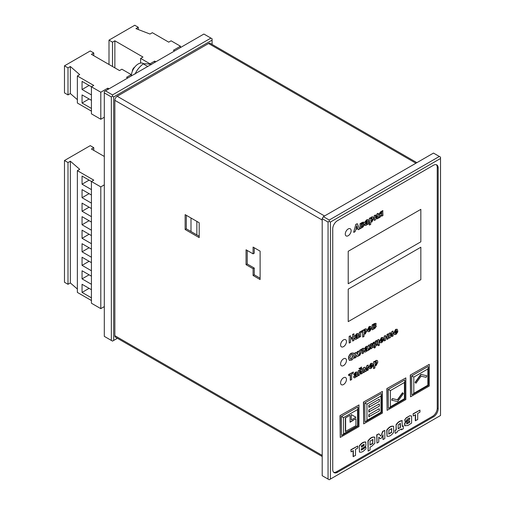 <?xml version="1.0" encoding="UTF-8"?>
<svg xmlns="http://www.w3.org/2000/svg" width="505" height="505" viewBox="0 0 505 505"><rect width="100%" height="100%" fill="white"/><g stroke="black" fill="none" stroke-linecap="round" stroke-linejoin="round"><path stroke-width="0.76" d="M89.082 98.974L82.056 103.026L82.056 94.915L91.424 100.325M91.424 94.915L82.056 89.505L82.056 81.387L91.424 86.797L93.766 85.446L77.366 75.977L79.708 74.62L70.34 66.508L67.998 67.859L64.482 65.833L90.256 50.948L93.766 52.981L91.424 54.332L119.54 70.567L121.882 69.21L131.256 74.62L126.566 77.328L127.74 78.004M91.424 111.144L77.366 103.026L77.366 75.977M91.424 108.442L82.056 103.026M93.766 55.683L93.766 52.981M131.256 75.977L131.256 74.62M108.998 88.823L107.824 88.148L100.798 92.207L91.424 86.797L91.424 113.852L100.798 119.262L100.798 92.207M107.824 89.499L107.824 88.148M104.308 117.229L100.798 119.262M77.366 99.649L70.34 93.558L70.34 66.508M70.34 93.558L67.998 94.915L67.998 67.859M67.998 94.915L64.482 92.882L64.482 65.833M89.082 85.446L82.056 89.505M89.082 274.821L82.056 278.88L82.056 270.762L91.424 276.172M91.424 189.602L82.056 184.192L82.056 176.075L91.424 181.484L93.766 180.133L77.366 170.665L79.708 169.308L70.34 161.196L67.998 162.547L64.482 160.521L90.256 145.642L93.766 147.668L91.424 149.019L104.308 156.462M91.424 300.519L77.366 292.408L77.366 170.665M91.424 284.29L82.056 278.88M91.424 203.13L82.056 197.714L82.056 189.602L91.424 195.012M91.424 216.658L82.056 211.241L82.056 203.13L91.424 208.54M91.424 230.179L82.056 224.769L82.056 216.658L91.424 222.067M91.424 243.707L82.056 238.297L82.056 230.179L91.424 235.595M91.424 257.234L82.056 251.825L82.056 243.707L91.424 249.116M91.424 270.762L82.056 265.352L82.056 257.234L91.424 262.644M91.424 297.817L82.056 292.408L82.056 284.29L91.424 289.7M93.766 150.37L93.766 147.668M104.308 184.868L100.798 186.894L91.424 181.484L91.424 303.227L100.798 308.637L100.798 186.894M104.308 306.611L100.798 308.637M77.366 289.024L70.34 282.939L70.34 161.196M70.34 282.939L67.998 284.29L67.998 162.547M67.998 284.29L64.482 282.257L64.482 160.521M89.082 193.661L82.056 197.714M89.082 207.189L82.056 211.241M89.082 220.71L82.056 224.769M89.082 234.238L82.056 238.297M89.082 247.766L82.056 251.825M89.082 261.293L82.056 265.352M89.082 288.349L82.056 292.408M89.082 180.133L82.056 184.192M190.997 218.008L190.997 231.536M174.597 50.948L173.43 50.273L180.455 46.214L171.081 40.804L168.739 42.161L152.34 32.692L149.998 34.043L135.94 28.633L138.282 27.276L138.282 29.536M138.282 27.276L134.766 25.25L108.998 40.129L112.514 42.161L112.514 66.508M112.514 42.161L114.856 40.804L114.856 67.859M114.856 40.804L142.972 57.04L140.624 58.391L140.624 63.056M140.624 58.391L149.998 63.8L149.998 64.299M149.998 63.8L154.681 61.099L154.681 62.45M154.681 61.099L155.856 61.774M180.455 46.214L180.455 47.571M108.998 40.129L108.998 64.476M151.475 64.596C147.788 63.8 145.055 63.554 143.275 63.864C139.582 66.704 136.849 70.1 135.075 74.065M131.369 75.908A9.772 5.643 -60 0 1 138.282 63.939A9.772 5.643 -60 0 1 143.167 63.453L143.773 63.8M147.75 66.452L143.275 63.864M132.329 71.293A3.447 1.988 -60 0 1 134.766 67.077M379.406 215.029L378.946 214.164L380.574 211.86L382.733 210.61L382.967 215.553L381.628 216.052L381.628 214.335M381.868 216.184L381.868 214.189L380.101 217.207L378.826 217.939L380.221 215.054L379.514 215.111L379.186 214.297L380.808 211.993L382.967 210.749M378.826 217.939L379.981 214.922M381.628 212.334L381.628 213.306L380.076 213.577M381.868 213.438L380.309 213.716L381.868 212.201L381.628 213.306M380.435 214.051L380.309 213.716M377.241 218.854L377.241 215.786L375.524 219.845L374.237 220.319L374.237 215.515L375.524 215.042L375.524 218.065L376.983 213.931L378.062 213.306L378.295 218.242L377.008 218.722L377.008 216.342M374.47 220.458L374.237 215.515M374.47 215.654L375.524 215.042M375.524 217.377L376.983 213.931M377.216 214.07L378.295 213.445M369.344 224.971L369.344 218.343L370.361 217.756L370.601 218.596L371.895 217.036L373.043 216.929L373.631 218.514L371.888 222.048L370.676 222.048L370.676 224.472L369.344 224.971M369.578 225.104L369.344 218.343M369.578 218.476L370.601 217.889M370.361 218.457L371.661 216.904L372.924 216.872M371.592 218.21L372.501 219.176L371.611 221.209L370.657 220.174L371.592 218.21L372.172 218.16M372.046 218.109L372.267 219.037L371.611 221.209L371.011 221.259M371.377 221.07L370.897 221.171M364.982 222.402L366.781 219.991L368.233 219.631L368.764 223.747L367.684 224.371L367.539 223.93L366.251 225.306L365.203 225.47L364.869 224.693L367.451 221.259L366.699 221.007L365.974 222.036L364.749 222.263L366.548 219.852L368.107 219.58M367.684 224.371L367.343 223.917M365.096 225.394L364.629 224.555L367.167 220.811M367.406 223.103L366.579 224.22L365.967 223.923L367.451 222.213L367.406 223.103L366.34 224.081L365.734 223.791M366.34 224.081L365.967 223.923M367.217 222.333L367.173 222.964M360.254 228.664L360.254 223.86L363.859 222.194L364.124 222.882L363.417 224.384L364.269 225.085L362.861 227.155L360.254 228.664L360.014 223.728L362.42 222.339L363.726 222.143M363.587 224.214L363.966 224.403L363.417 224.384M363.183 224.252L364.029 224.946M361.353 225.217L361.353 224.043L363.032 223.633L361.353 225.217M362.773 223.324L361.353 224.952M361.353 227.212L361.353 225.994L363.12 225.59L361.353 227.212M362.855 225.249L361.353 226.941M356.094 224.447L357.344 223.721L355.861 224.308L353.651 232.205L355.861 224.308M357.344 223.721L359.636 229.018L358.373 229.75L357.736 228.607M358.373 229.75L357.881 228.525L355.596 229.844L355.122 231.625L353.885 232.338M357.508 227.622L355.943 228.525L356.713 225.628L357.508 227.622L356.031 228.209M356.644 225.899L357.275 227.49M370.866 348.854L370.866 346.809L369.742 349.498L368.562 350.18L370.077 346.847L368.707 346.133L368.707 345.294L369.881 344.871L370.866 346.02L370.866 344.05L371.964 343.413L371.964 345.388L374.117 342.175L374.117 343.009L372.747 345.306L374.262 346.891L373.081 347.573L371.964 346.171L371.964 348.216L370.866 348.854L370.626 347.004M368.562 350.18L369.843 346.714L369.168 345.912M369.843 346.714L368.473 345.994L368.473 345.161L369.761 344.839M370.077 346.847L369.527 346.348M370.468 345.944L370.626 343.918L371.964 343.413M371.731 345.25L373.447 342.27L374.117 342.175M372.854 345.186L373.189 345.37L372.747 345.306M372.513 345.167L373.441 345.773M373.081 347.573L371.731 346.039M372.324 346.348L371.964 346.171M364.515 348.987L366.314 346.575L367.766 346.215L368.297 350.331L367.217 350.956L367.072 350.514L365.778 351.89L364.736 352.054L364.395 351.278L366.983 347.844L366.232 347.591L365.506 348.62L364.282 348.848L366.081 346.436L367.64 346.165M367.217 350.956L366.876 350.502M364.629 351.972L364.162 351.139L366.699 347.396M366.939 349.687L366.106 350.798L365.5 350.508L366.983 348.797L366.939 349.687L365.873 350.666L365.26 350.375M365.873 350.666L365.5 350.508M366.75 348.917L366.706 349.548M362.464 353.702L362.464 349.933L360.999 350.779L360.999 352.932L359.819 355.312L358.885 355.495L359.667 353.027L359.667 350.243L363.329 348.128L363.568 353.064L362.23 353.563L362.23 350.066M359.118 355.634L359.901 353.159L359.667 350.243M359.901 350.382L363.568 348.261M357.603 356.505L356.757 355.507L355.899 357.49L354.384 358.095L355.88 354.756L354.447 353.254L355.785 352.484L356.757 353.513L357.287 351.619L358.802 351.013L357.414 354.087L358.948 355.728L357.603 356.505L356.713 355.602M354.617 358.228L355.88 354.756M356.113 354.895L354.447 353.254M354.68 353.393L356.025 352.616M356.562 353.279L357.287 351.619M357.521 351.751L358.802 351.013M349.365 360.381L348.463 358.253L348.721 356.397L349.997 354.156L351.227 353.184L353.336 352.976M351.48 360.166L349.479 360.456L348.696 358.386L348.955 356.536L350.23 354.295L351.461 353.317L353.456 353.039L354.245 355.148C354.163 357.407 353.241 359.08 351.48 360.166M349.883 357.654L351.48 354.459L352.566 354.314L353.058 355.804L351.48 359.023L350.401 359.143L349.883 357.654M352.44 354.257L352.825 355.672L351.24 358.885L350.287 359.061M348.21 289.157L420.835 247.223L420.835 279.688L348.21 321.622L348.21 289.157L420.835 247.223L420.835 279.688L348.21 321.622L348.21 289.157M348.21 251.282L420.835 209.348L420.835 241.813L348.21 283.747L348.21 251.282L420.835 209.348L420.835 241.813L348.21 283.747L348.21 251.282M372.318 329.86L372.318 325.056L375.922 323.389L376.187 324.077L375.48 325.58L376.332 326.28L374.925 328.351L372.318 329.86L372.078 324.923L374.483 323.535L375.789 323.339M375.651 325.409L376.029 325.599L375.48 325.58M375.247 325.447L376.099 326.148M373.416 326.419L373.416 325.239L375.095 324.829L373.416 326.419M374.836 324.519L373.416 326.148M373.416 328.408L373.416 327.19L375.183 326.785L373.416 328.408M374.918 326.445L373.416 328.136M368.833 330.592L370.013 329.386L371.339 329.108L369.534 331.57L367.93 331.678L367.52 330.264L369.426 326.621L370.809 326.432L371.402 328.351L368.65 329.942L369.546 330.611L370.013 329.386M370.247 329.525L371.339 329.108M367.987 331.728L367.286 330.125L369.193 326.489L370.683 326.369M370.31 328.206L368.669 329.159L369.496 327.556L370.31 328.206L368.682 328.875M369.496 327.556L370.045 327.499M369.912 327.455L370.077 328.073M368.934 330.674L369.313 330.472M362.691 336.974L362.691 330.346L363.714 329.759L363.947 330.592L365.241 329.039L366.39 328.932L366.977 330.516L365.235 334.051L364.023 334.051L364.023 336.475L362.691 336.974M362.925 337.106L362.691 330.346M362.925 330.478L363.947 329.891M363.714 330.459L365.008 328.906L366.27 328.875M364.938 330.213L365.847 331.179L364.957 333.205L364.01 332.176L364.938 330.213L365.519 330.156M365.393 330.112L365.614 331.04L364.957 333.205L364.358 333.262M364.724 333.073L364.244 333.174M359.339 337.081L359.339 332.277L362.148 330.661L362.382 331.817L360.671 332.801L360.671 336.583L359.339 337.081M359.573 337.22L359.339 332.277M359.573 332.416L362.382 330.794M354.996 336.33L356.795 333.919L358.247 333.559L358.777 337.675L357.691 338.299L357.546 337.858L356.259 339.234L355.217 339.398L354.876 338.621L357.464 335.187L356.713 334.935L355.987 335.964L354.756 336.191L356.562 333.78L358.114 333.508M357.691 338.299L357.357 337.845M355.11 339.316L354.643 338.483L357.18 334.739M357.42 337.031L356.587 338.142L355.974 337.851L357.464 336.141L357.42 337.031L356.353 338.009L355.741 337.719M356.353 338.009L355.974 337.851M357.224 336.261L357.187 336.892M352.818 341.115L352.818 338.211L350.558 339.518L350.558 342.422L349.17 342.952L349.17 336.33L350.558 335.8L350.558 338.407L352.818 337.1L352.585 334.36L353.973 333.83L353.973 340.452L352.585 340.982L352.585 338.35M349.403 343.084L349.17 336.33M349.403 336.469L350.558 335.8M350.558 338.135L352.585 336.961M352.818 337.1L352.585 334.36M352.818 334.493L353.973 333.83M395.263 333.464L396.444 332.265L397.77 331.987L395.964 334.443L394.367 334.55L393.957 333.136L395.857 329.5L397.239 329.304L397.833 331.23L395.08 332.82L395.983 333.483L396.444 332.265M396.684 332.397L397.77 331.987M394.418 334.6L393.717 333.003L395.623 329.361L397.119 329.247M396.741 331.084L395.099 332.031L395.926 330.428L396.741 331.084L395.118 331.753M395.926 330.428L396.476 330.377M396.349 330.327L396.507 330.945M395.371 333.552L395.743 333.351M392.101 336.57L392.101 333.502L390.384 337.561L389.096 338.034L389.096 333.237L390.384 332.763L390.384 335.781L391.842 331.652L392.922 331.027L393.155 335.964L391.867 336.437L391.867 334.058M389.33 338.173L389.096 333.237M389.33 333.369L390.384 332.763M390.384 335.093L391.842 331.652M392.076 331.785L393.155 331.16M387.158 339.429L387.158 337.403L385.574 338.318L385.574 340.338L384.242 340.837L384.242 336.04L385.574 335.541L385.574 337.296L387.158 336.38L386.925 334.487L388.023 333.856L388.257 338.792L386.925 339.291L386.925 337.536M384.475 340.976L384.242 336.04M384.475 336.172L385.574 335.541M385.574 337.024L386.925 336.248M387.158 336.38L386.925 334.487M387.158 334.626L388.257 333.988M381.054 341.67L382.234 340.471L383.56 340.193L381.755 342.649L380.158 342.756L379.741 341.342L381.647 337.7L383.03 337.51L383.623 339.429L380.871 341.02L381.774 341.689L382.234 340.471M382.474 340.604L383.56 340.193M380.208 342.807L379.507 341.21L381.414 337.567L382.91 337.454M382.531 339.284L380.89 340.237L381.717 338.634L382.531 339.284L380.909 339.953M381.717 338.634L382.266 338.577M382.14 338.533L382.298 339.152M381.161 341.759L381.534 341.557M378.422 345.729L378.422 344.473L375.284 346.285L375.284 347.541L374.388 348.059L374.388 345.755L374.836 345.496L375.512 341.348L378.87 339.41L379.312 345.212L378.422 345.729L378.188 344.606M374.388 348.059L374.154 346.954M374.154 346.708L375.278 341.21L378.87 339.41M378.87 342.901L379.312 342.914M377.765 343.804L375.909 344.877L376.452 341.847L377.772 341.09L377.765 343.804L376.055 344.524M377.538 341.222L377.532 343.671M373.574 368.511L373.574 361.883L374.596 361.296L374.83 362.135L376.124 360.576L377.273 360.469L377.86 362.053L376.118 365.588L374.906 365.588L374.906 368.012L373.574 368.511M373.807 368.644L373.574 361.883M373.807 362.016L374.83 361.428M374.596 361.997L375.89 360.444L377.153 360.412M375.821 361.75L376.73 362.716L375.84 364.749L374.893 363.714L375.821 361.75L376.402 361.7M376.282 361.649L376.496 362.577L375.84 364.749L375.24 364.799M375.606 364.61L375.127 364.711M370.367 367.526L371.554 366.321L372.879 366.043L371.074 368.498L369.471 368.612L369.06 367.198L370.967 363.556L372.343 363.36L372.942 365.285L370.184 366.876L371.087 367.545L371.554 366.321M371.787 366.46L372.879 366.043M369.527 368.656L368.827 367.059L370.733 363.423L372.223 363.303M371.85 365.14L370.209 366.087L371.03 364.49L371.85 365.14L370.222 365.809M371.03 364.49L371.585 364.433M371.453 364.383L371.617 365.008M370.474 367.608L370.853 367.406M367.343 370.55L367.343 367.394L366.346 371.131L365.399 371.674L364.44 369.067L364.44 372.229L363.265 372.633L363.265 367.836L364.869 367.179L365.891 369.938L366.687 365.86L368.05 365.071L368.284 370.007L367.11 370.417L367.11 368.265M363.499 372.772L363.265 367.836M363.499 367.968L364.869 367.179M365.734 369.508L366.687 365.86M366.92 365.992L368.284 365.21M365.399 371.674L364.44 369.565M360.223 368.322L360.905 367.28L361.675 367.103L360.456 369.117L359.579 369.243L358.998 368.379L360.223 368.322M359.232 368.511L360.456 368.454L360.905 367.28M361.138 367.413L361.675 367.103M359.472 369.161L358.998 368.379M360.456 368.454L359.535 368.063M361.29 374.047L361.29 370.979L359.573 375.038L358.285 375.512L358.285 370.708L359.573 370.234L359.573 373.258L361.031 369.123L362.11 368.498L362.344 373.435L361.056 373.908L361.056 371.535M358.518 375.644L358.285 370.708M358.518 370.847L359.573 370.234M359.573 372.57L361.031 369.123M361.264 369.262L362.344 368.637M353.923 374.767L355.722 372.355L357.174 372.002L357.704 376.118L356.618 376.743L356.48 376.294L355.185 377.671L354.144 377.841L353.803 377.058L356.391 373.631L355.64 373.372L354.914 374.401L353.689 374.634L355.488 372.223L357.041 371.951M356.618 376.743L356.284 376.288M354.037 377.759L353.569 376.926L356.107 373.182M356.347 375.467L355.514 376.585L354.901 376.294L356.391 374.584L356.347 375.467L355.28 376.452L354.668 376.156M355.28 376.452L354.901 376.294M356.158 374.697L356.113 375.335M350.495 380.278L350.495 374.773L348.803 375.752L348.803 374.634L353.342 372.015L353.342 373.132L351.65 374.11L351.65 379.615L350.262 380.145L350.262 374.912M348.803 375.752L348.57 374.502L353.342 372.015M436.301 164.712A6.628 3.825 -60 0 1 437.242 167.414L437.242 408.191A6.628 3.825 -60 0 1 432.551 416.309L336.494 471.771A6.628 3.825 -60 0 1 333.685 472.308M348.21 228.961A4.141 2.392 -60 0 1 350.281 228.759A4.141 2.392 -60 0 1 351.139 230.652A4.141 2.392 -60 0 1 349.327 234.819A4.141 2.392 -60 0 1 346.14 235.93A4.141 2.392 -60 0 1 345.502 232.609A4.141 2.392 -60 0 1 348.21 228.961A4.141 2.392 -60 0 1 350.281 228.759A4.141 2.392 -60 0 1 351.139 230.652A4.141 2.392 -60 0 1 349.327 234.819A4.141 2.392 -60 0 1 346.14 235.93A4.141 2.392 -60 0 1 345.502 232.609A4.141 2.392 -60 0 1 348.21 228.961M343.52 339.884A4.141 2.392 -60 0 1 345.59 339.676A4.141 2.392 -60 0 1 346.449 341.576A4.141 2.392 -60 0 1 344.644 345.742A4.141 2.392 -60 0 1 341.449 346.853A4.141 2.392 -60 0 1 340.818 343.533A4.141 2.392 -60 0 1 343.52 339.884A4.141 2.392 -60 0 1 345.59 339.676A4.141 2.392 -60 0 1 346.449 341.576A4.141 2.392 -60 0 1 344.644 345.742A4.141 2.392 -60 0 1 341.449 346.853A4.141 2.392 -60 0 1 340.818 343.533A4.141 2.392 -60 0 1 343.52 339.884M343.52 358.821A4.141 2.392 -60 0 1 345.59 358.613A4.141 2.392 -60 0 1 346.449 360.513A4.141 2.392 -60 0 1 344.644 364.679A4.141 2.392 -60 0 1 341.449 365.79A4.141 2.392 -60 0 1 340.818 362.47A4.141 2.392 -60 0 1 343.52 358.821A4.141 2.392 -60 0 1 345.59 358.613A4.141 2.392 -60 0 1 346.449 360.513A4.141 2.392 -60 0 1 344.644 364.679A4.141 2.392 -60 0 1 341.449 365.79A4.141 2.392 -60 0 1 340.818 362.47A4.141 2.392 -60 0 1 343.52 358.821M343.52 377.759A4.141 2.392 -60 0 1 345.59 377.551A4.141 2.392 -60 0 1 346.449 379.451A4.141 2.392 -60 0 1 344.644 383.617A4.141 2.392 -60 0 1 341.449 384.728A4.141 2.392 -60 0 1 340.818 381.408A4.141 2.392 -60 0 1 343.52 377.759A4.141 2.392 -60 0 1 345.59 377.551A4.141 2.392 -60 0 1 346.449 379.451A4.141 2.392 -60 0 1 344.644 383.617A4.141 2.392 -60 0 1 341.449 384.728A4.141 2.392 -60 0 1 340.818 381.408A4.141 2.392 -60 0 1 343.52 377.759M420.835 374.375L426.599 375.707L420.835 374.375L415.078 382.354L420.835 374.375L426.599 375.707M415.754 383.074L415.078 382.354M391.653 400.099L392.322 398.603L397.41 399.777L402.498 392.732L403.4 393.584L397.643 401.563L391.886 400.231L392.322 398.603L397.41 399.777L402.498 392.732M368.827 405.218L379.135 399.266L368.827 405.218L368.827 407.245L368.827 405.218L379.135 399.266M368.827 409.953L379.135 404L368.827 409.953L368.827 411.979L368.827 409.953L379.135 404M368.827 414.687L379.135 408.734L368.827 414.687L368.827 416.713L368.827 414.687L379.135 408.734M345.395 417.932L349.845 415.363L345.395 417.932L345.395 431.459L345.395 417.932L349.845 415.363M351.253 419.693L351.253 414.548M350.085 421.991L355.703 418.746L350.085 421.991M428.063 366.415L428.354 367.331L427.868 368.966L413.81 377.084L411.701 375.865L428.101 366.466M413.81 377.084L413.81 393.313L412.635 394.55L428.354 385.479L427.868 385.195L427.868 368.966M412.635 394.55L411.701 394.758M404.631 379.943L404.922 380.858L404.436 382.493L390.378 390.611L388.269 389.393L404.669 379.994M390.378 390.611L390.378 406.841L389.21 408.078L404.922 399.007L404.436 398.723L404.436 382.493M389.21 408.078L388.269 408.28M364.9 421.82L364.844 402.921L366.952 404.133L366.952 420.368L365.778 421.606L364.844 421.808M381.206 393.471L381.496 394.386L381.01 396.021L366.952 404.133M366.952 420.368L381.01 412.25L381.496 412.534L381.496 394.386M357.774 406.998L358.064 407.914L357.578 409.549L343.52 417.66L341.412 416.442L357.811 407.043M343.52 417.66L343.52 433.896L342.352 435.133L358.064 426.056L357.578 425.778L357.578 409.549M342.352 435.133L341.412 435.335M426.832 375.84L426.157 377.336L421.075 376.162L415.987 383.213M415.312 382.493L421.075 374.514M391.886 400.231L392.322 398.603M392.555 398.735L397.41 399.777M397.643 399.916L402.731 392.865M379.369 408.867L379.369 410.9L368.827 416.713M369.06 416.852L369.06 414.82M379.369 404.133L379.369 406.165L368.827 411.979M369.06 412.118L369.06 410.085M379.369 399.398L379.369 401.431L368.827 407.245M369.06 407.383L369.06 405.351M351.486 414.687L355.937 417.256L351.486 419.825M350.085 415.495L350.085 422.262L355.703 418.746M355.937 418.879L355.937 425.646L345.395 431.459M345.628 431.592L345.628 418.071M410.294 375.051L429.275 364.364L429.275 386.009L410.527 396.829L410.294 375.051L429.275 364.364M411.764 394.765L411.701 375.865M410.527 396.829L410.527 375.19M386.868 388.579L405.843 377.891L405.843 399.537L387.101 410.357L386.868 388.579L405.843 377.891M388.332 408.292L388.269 389.393M387.101 410.357L387.101 388.717M363.436 402.106L382.418 391.419L382.418 413.065L363.669 423.884L363.436 402.106L382.418 391.419M364.844 402.921L381.243 393.521M363.669 423.884L363.669 402.239M340.01 415.634L358.986 404.947L358.986 426.592L340.244 437.412L340.01 415.634L358.986 404.947M341.475 435.348L341.412 416.442M340.244 437.412L340.244 415.766M415.546 420.804L415.546 414.681L413.305 415.975L413.071 413.816L419.958 410.11L419.958 412.137L417.717 413.425L417.717 419.548L415.312 420.671L415.312 414.82M413.305 415.975L413.071 413.816M413.305 413.948L419.958 410.11M404.821 425.822L404.922 423.152L409.694 419.182L409.694 418.007L408.248 418.557L406.885 419.63L406.885 420.368L404.985 421.467L404.751 419.693L406.222 417.799L409.839 415.71L411.588 416.019L411.588 423.083L407.933 425.475L404.682 425.747L404.682 423.013L409.46 419.049L409.46 418.052M404.985 421.467L404.751 419.693M404.985 419.832L406.222 417.799M406.456 417.932L409.839 415.71M410.073 415.842L411.588 416.019M409.694 422.35L406.809 423.954L406.809 422.83L409.694 420.905L409.694 422.35L406.576 423.815M409.46 420.766L409.46 422.218M403.299 425.848L403.299 428.732L401.431 429.812L401.431 428.953L397.126 431.434L397.126 432.299L395.245 433.385L395.011 430.361L396.078 429.749L396.078 424.718C397.7 422.237 399.682 420.867 402.024 420.596L402.258 426.447L403.299 425.848L402.258 426.182M395.245 433.385L395.011 430.361M395.245 430.5L396.078 429.749M396.311 429.881L396.078 424.718M396.311 424.85C397.934 422.369 399.916 421 402.258 420.734M401.431 429.812L401.197 429.086M398.18 428.802L398.18 424.844L400.377 423.367L400.377 427.539L398.18 428.802M400.377 427.539L398.18 428.53M400.143 423.461L400.143 427.4M387.045 436.269L386.981 430.241C389.197 427.154 391.413 425.873 393.629 426.403L393.629 432.375C391.413 435.462 389.197 436.743 386.981 436.213L386.742 430.108C388.957 427.015 391.173 425.74 393.389 426.27M391.508 428.612L391.508 432.248L388.623 433.915M391.741 432.387L388.863 434.054L388.863 430.228L391.741 428.568L391.508 432.248M380.29 438.694L378.763 437.204L378.763 442.039L376.97 443.074L376.97 434.925L378.851 433.839L380.852 436.086L382.941 431.485L384.81 430.399L384.81 438.548L383.017 439.584L383.017 434.748L381.49 438.005L380.29 438.694L378.832 437.166M376.97 443.074L376.736 434.792L378.851 433.839M380.928 436.042L382.702 431.346L384.81 430.399M383.017 439.584L382.777 435.064M368.158 451.104L368.158 441.111C370.373 438.024 372.589 436.743 374.805 437.273L374.805 443.27L371.472 446.477L370.039 447.045L370.039 450.018L368.158 451.104L367.924 440.979C370.14 437.885 372.355 436.61 374.571 437.141M372.684 439.476L372.684 443.283L369.805 444.949M372.924 443.415L370.039 445.082L370.039 441.099L372.924 439.432L372.684 443.283M364.793 446.811L361.353 448.8L361.353 450.125L364.25 448.453L364.017 447.878L365.759 446.874L365.992 448.516C363.707 451.457 361.536 452.644 359.484 452.082L359.251 445.978C361.233 443.119 363.379 441.787 365.683 441.989L365.917 445.473L364.793 446.811M361.119 449.987L364.017 448.314M364.25 448.453L364.017 447.878M364.25 448.011L365.992 447.007M359.434 452.089L359.251 445.978M359.484 446.117C361.466 443.251 363.613 441.925 365.917 442.121M363.89 444.23L363.89 445.41L361.422 446.837M364.124 445.543L361.422 447.108L361.422 445.745L364.124 444.173L363.89 445.41M353.342 456.716L353.342 450.599L351.101 451.887L350.868 449.728L357.755 446.022L357.755 448.049L355.514 449.343L355.514 455.459L353.109 456.583L353.109 450.731M351.101 451.887L350.868 449.728M351.101 449.867L357.755 446.022M203.887 34.043L105.482 90.856L112.514 94.915L210.913 38.102L203.887 34.043M104.308 92.882L104.308 336.368L111.34 340.427L111.34 96.941L104.308 92.882L104.308 91.531L105.482 90.856M196.855 234.913L196.855 221.386M212.087 44.421L212.087 40.129L113.682 96.941L113.682 340.427L117.4 338.281M111.34 340.427L112.514 341.102L113.682 340.427M112.514 94.915L112.514 96.266L113.682 96.941M112.514 96.266L111.34 96.941M210.913 38.102L212.087 38.778L212.087 40.129M330.403 222.061L330.403 479.075L440.518 415.501L440.518 158.488L330.403 222.061L329.228 221.386L328.061 222.061L322.203 218.684L322.203 475.691L328.061 479.075L328.061 222.061M337.428 220.71L433.492 165.249A6.628 3.825 -60 0 1 436.806 164.92A6.628 3.825 -60 0 1 438.176 167.957L438.176 408.734A6.628 3.825 -60 0 1 433.492 416.852L337.428 472.308A6.628 3.825 -60 0 1 334.114 472.636A6.628 3.825 -60 0 1 332.745 469.606L332.745 228.828A6.628 3.825 -60 0 1 337.428 220.71M329.228 220.035L439.35 156.462L433.492 153.078L323.37 216.651L329.228 220.035L329.228 221.386M322.203 218.684L323.37 216.651M439.35 156.462L440.518 157.137L440.518 158.488M328.061 479.075L329.228 479.75L330.403 479.075M322.203 456.52L115.538 337.207A3.314 1.913 -60 0 1 114.856 335.692L114.856 100.325A3.314 1.913 -60 0 1 117.198 96.266L208.571 43.512A3.314 1.913 -60 0 1 210.225 43.348L416.89 162.66M253.087 253.851L253.087 247.09L260.113 251.149L260.113 279.555L253.087 275.496L253.087 268.729L246.055 264.67L246.055 249.792L253.087 253.851L254.255 253.175L254.255 247.766M185.139 229.504L185.139 214.625L199.197 222.743L199.197 237.621L185.139 229.504L186.313 228.828L186.313 215.3M260.113 278.198L254.255 274.821L254.255 268.054L247.229 263.995L247.229 250.467M199.197 236.264L186.313 228.828M254.255 274.821L253.087 275.496M254.255 268.054L253.087 268.729M247.229 263.995L246.055 264.67M413.81 393.313L427.868 385.195M390.378 406.841L404.436 398.723M381.01 412.25L381.01 396.021M343.52 433.896L357.578 425.778M437.242 167.414L438.176 167.957M437.242 408.191L438.176 408.734M432.551 416.309L433.492 416.852M336.494 471.771L337.428 472.308M322.203 455.403L114.856 335.692M322.203 220.035L114.856 100.325M415.918 163.222L208.571 43.512M324.545 215.976L117.198 96.266M428.354 385.479L428.354 367.331M404.922 399.007L404.922 380.858M365.778 421.606L381.496 412.534M358.064 426.056L358.064 407.914"/></g></svg>
